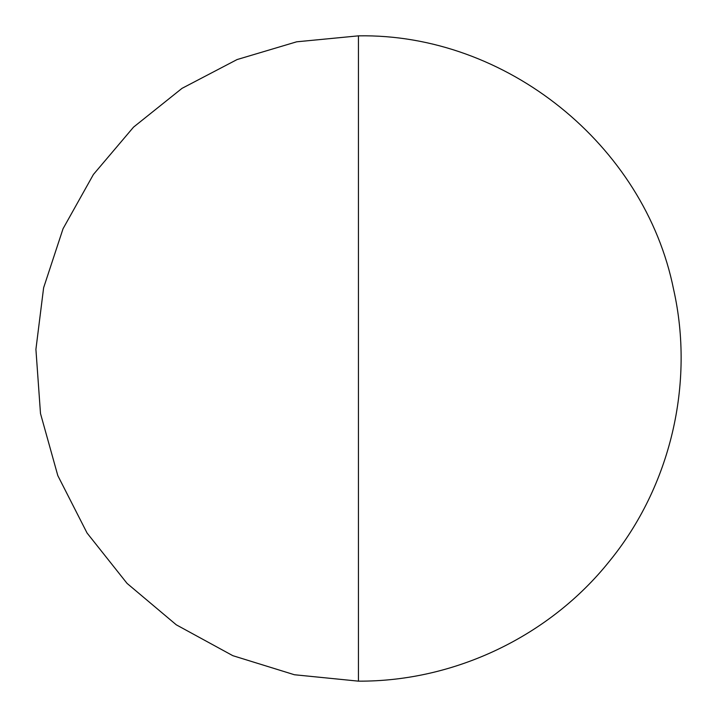 <?xml version="1.0" encoding="UTF-8"?>
<svg xmlns="http://www.w3.org/2000/svg" width="717" height="717" viewBox="0 0 717 717"><rect width="100%" height="100%" fill="white"/><g stroke="black" fill="none" stroke-linecap="round" stroke-linejoin="round"><path stroke-width="1.08" d="M358.437 97.467L358.437 663.557M358.437 663.512L358.437 662.669M358.437 662.571L358.437 661.648M358.437 681.15L358.437 35.85L296.659 41.81L237.058 59.565L182.001 88.361L133.541 127.133L93.407 174.482L63.06 228.696L43.62 287.768L35.913 349.349L40.493 413.521L57.817 475.622L87.062 533.018L127.061 583.396L176.292 624.821L232.828 655.679L294.427 674.751L358.437 681.15C454.497 681.706 549.446 636.355 609.396 561.286C670.503 486.574 694.818 383.595 673.604 289.435C644.637 144.852 505.897 33.206 358.437 35.85"/></g></svg>
